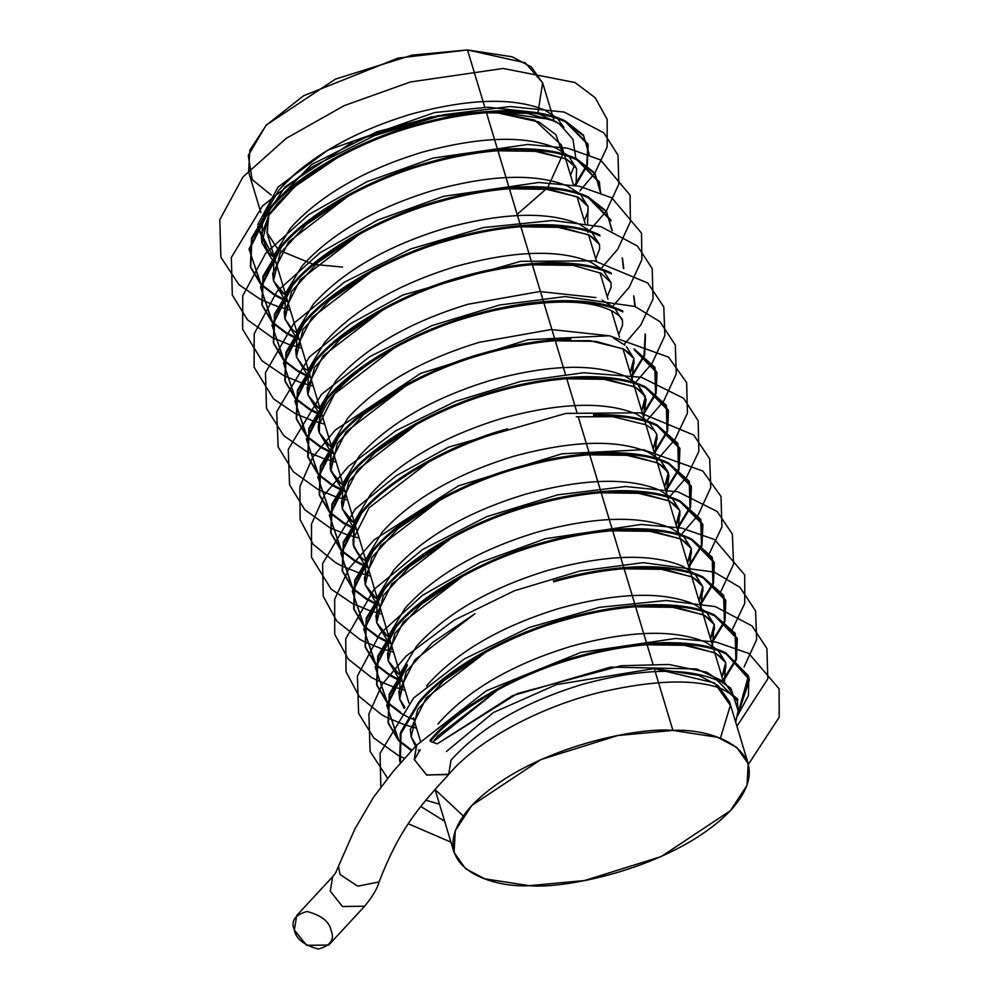 <?xml version="1.0" encoding="UTF-8"?>
<svg xmlns="http://www.w3.org/2000/svg" width="999" height="999" viewBox="0 0 999 999"><rect width="100%" height="100%" fill="white"/><g stroke="black" fill="none" stroke-linecap="round" stroke-linejoin="round"><path stroke-width="1.5" d="M658.516 682.642L672.939 730.419L717.619 737.287L736.775 747.452L748.201 763.636L746.99 785.401L730.431 810.639L661.326 856.53L584.527 880.544L529.32 885.676L484.64 878.808L465.484 868.643L454.058 852.447L455.269 830.693L471.828 805.444L540.934 759.565L617.732 735.539L672.939 730.419L654.27 668.556L556.393 684.615L493.481 712.487L446.428 751.51L493.481 712.487L556.393 684.615L654.27 668.556L714.51 682.954L730.369 705.394L720.379 738.298M652.859 663.873L647.04 644.63M646.728 643.593L635.576 606.618M635.264 605.594L624.1 568.618M623.788 567.594L612.624 530.619M612.312 529.595L601.148 492.619M600.836 491.595L589.685 454.62M589.373 453.596L578.209 416.645M566.733 378.646L576.835 412.1M555.257 340.622L565.372 374.126M554.944 339.598L543.793 302.622M543.481 301.598L532.317 264.623M532.005 263.599L520.841 226.623M520.529 225.599L509.365 188.624M509.053 187.587L497.902 150.624M497.589 149.588L486.426 112.625M484.802 107.255L467.495 49.95L412.287 55.082L335.489 79.096L266.383 124.987L249.825 150.225L248.614 171.99L260.851 212.525M552.722 116.171L542.757 83.179L531.331 66.983L512.175 56.818L467.495 49.95L473.588 70.105M672.939 730.419C637.874 726.685 526.273 748.538 471.353 805.968C419.967 863.461 488.474 888.186 529.32 885.676C564.398 889.41 675.998 867.557 730.918 810.127C782.304 752.634 713.798 727.896 672.939 730.419M271.191 195.067L252.148 179.57L248.276 155.469L265.946 125.449L303.571 95.767L398.002 58.104L467.495 49.95L525.337 62.825L542.657 82.83L537.912 112.862M748.401 764.31L779.195 717.232L779.108 688.848L748.838 653.458L716.046 642.045L675.636 638.473L580.844 652.422L486.313 690.784L416.421 745.366L414.285 759.54L426.798 775.074L448.963 774.262C475.774 741.558 540.409 706.056 603.034 691.633C655.656 679.894 695.092 678.883 721.328 688.586C734.652 695.953 739.934 699.937 737.187 700.561L738.136 710.689L737.187 700.561L716.932 680.144L737.187 700.561M451.048 760.127C480.694 727.309 524.537 702.035 582.579 684.303C640.696 668.493 685.489 667.12 716.932 680.144C685.489 667.12 640.696 668.493 582.579 684.303C524.537 702.035 480.694 727.309 451.048 760.127L448.638 774.612L426.511 774.899L414.285 759.54L416.695 745.054M437.949 724.088L439.585 722.127C469.218 689.31 513.061 664.035 571.103 646.291C629.22 630.494 674.013 629.12 705.469 642.145L716.62 649.2L705.469 642.145C674.013 629.12 629.22 630.494 571.103 646.291C513.061 664.035 469.218 689.31 439.585 722.127L437.949 724.088L439.585 722.127C469.218 689.31 513.061 664.035 571.103 646.291C629.22 630.494 674.013 629.12 705.469 642.145L716.62 649.2L705.469 642.145C674.013 629.12 629.22 630.494 571.103 646.291C513.061 664.035 469.218 689.31 439.585 722.127L437.949 724.088M718.244 650.674L725.711 662.562L724.437 681.93L725.711 662.562L718.244 650.674L725.711 662.562L724.437 681.93L725.711 662.562L718.244 650.674M419.48 751.435L418.269 750.024L419.48 751.435M416.333 745.441L411.126 736.812L415.547 746.303L411.126 736.812L417.694 709.552L443.906 680.619L486.413 651.748M426.511 686.063L428.109 684.128C457.742 651.311 501.585 626.036 559.627 608.291C617.757 592.494 662.537 591.108 693.993 604.145L705.144 611.201L693.993 604.145C662.537 591.108 617.757 592.494 559.627 608.291C501.585 626.036 457.742 651.311 428.109 684.128L426.511 686.063L428.109 684.128C457.742 651.311 501.585 626.036 559.627 608.291C617.757 592.494 662.537 591.108 693.993 604.145L705.144 611.201L693.993 604.145C662.537 591.108 617.757 592.494 559.627 608.291C501.585 626.036 457.742 651.311 428.109 684.128L426.511 686.063M706.768 612.674L714.235 624.562L712.449 645.229L714.235 624.562L706.768 612.674L714.235 624.562L712.449 645.229L714.235 624.562L706.768 612.674M404.096 708.353L399.65 698.813L400.075 674.837L399.65 698.813L404.096 708.353L399.65 698.813L400.075 674.837L399.65 698.813L404.096 708.353M400.949 672.127L416.633 646.128C446.278 613.311 490.109 588.036 548.164 570.292C606.281 554.495 651.073 553.109 682.517 566.146L693.668 573.201L682.517 566.146C651.073 553.109 606.281 554.495 548.164 570.292C490.109 588.036 446.278 613.311 416.633 646.128L400.949 672.127L416.633 646.128C446.278 613.311 490.109 588.036 548.164 570.292C606.281 554.495 651.073 553.109 682.517 566.146L693.668 573.201L682.517 566.146C651.073 553.109 606.281 554.495 548.164 570.292C490.109 588.036 446.278 613.311 416.633 646.128L400.949 672.127M695.292 574.675L702.772 586.563L700.986 607.23L702.772 586.563L695.292 574.675L702.772 586.563L700.986 607.23L702.772 586.563L695.292 574.675M402.26 680.868L398.364 677.372L402.26 680.868M397.777 676.773L388.174 660.814L388.599 636.838L388.174 660.814L397.777 676.773L388.174 660.814L388.599 636.838L388.174 660.814L397.777 676.773M389.473 634.128L405.157 608.129C434.802 575.312 478.646 550.037 536.688 532.292C594.805 516.495 639.597 515.109 671.041 528.146L682.205 535.202L671.041 528.146C639.597 515.109 594.805 516.495 536.688 532.292C478.646 550.037 434.802 575.312 405.157 608.129L389.473 634.128M683.816 536.675L691.296 548.563L689.51 569.23L691.296 548.563L683.816 536.675L691.296 548.563L689.51 569.23L691.296 548.563L683.816 536.675M390.784 642.869L386.888 639.372L390.784 642.869M386.301 638.773L376.698 622.814L377.123 598.838L376.698 622.814L386.301 638.773L376.698 622.814L377.123 598.838L376.698 622.814L386.301 638.773M378.009 596.128L393.693 570.129C423.326 537.312 467.17 512.037 525.212 494.293C583.329 478.496 628.121 477.11 659.577 490.147L670.729 497.202L659.577 490.147C628.121 477.11 583.329 478.496 525.212 494.293C467.17 512.037 423.326 537.312 393.693 570.129L378.009 596.128L393.693 570.129C423.326 537.312 467.17 512.037 525.212 494.293C583.329 478.496 628.121 477.11 659.577 490.147L670.729 497.202L659.577 490.147C628.121 477.11 583.329 478.496 525.212 494.293C467.17 512.037 423.326 537.312 393.693 570.129L378.009 596.128M672.352 498.676L679.819 510.564L678.034 531.231L679.819 510.564L672.352 498.676L679.819 510.564L678.034 531.231L679.819 510.564L672.352 498.676M379.308 604.87L375.424 601.373L379.308 604.87M374.825 600.774L365.234 584.815L365.659 560.839L365.234 584.815L374.825 600.774L365.234 584.815L365.659 560.839L365.234 584.815L374.825 600.774M366.533 558.129L382.217 532.13C411.85 499.313 455.694 474.038 513.736 456.293C571.865 440.497 616.645 439.11 648.101 452.147L659.253 459.203L648.101 452.147C616.645 439.11 571.865 440.497 513.736 456.293C455.694 474.038 411.85 499.313 382.217 532.13L366.533 558.129L382.217 532.13C411.85 499.313 455.694 474.038 513.736 456.293C571.865 440.497 616.645 439.11 648.101 452.147L659.253 459.203L648.101 452.147C616.645 439.11 571.865 440.497 513.736 456.293C455.694 474.038 411.85 499.313 382.217 532.13L366.533 558.129M660.876 460.676L668.343 472.564L666.558 493.231L669.03 475.412L660.876 460.676L668.343 472.564L666.558 493.231L668.343 472.564L660.876 460.676M367.832 566.87L363.948 563.374L367.832 566.87M363.361 562.774L353.758 546.815L354.183 522.839L353.159 544.555L363.361 562.774L353.758 546.815L354.183 522.839L353.758 546.815L363.361 562.774M355.057 520.129L370.741 494.13C400.387 461.313 444.218 436.039 502.272 418.294C560.389 402.497 605.182 401.111 636.625 414.148L647.777 421.203L636.625 414.148C605.182 401.111 560.389 402.497 502.272 418.294C444.218 436.039 400.387 461.313 370.741 494.13L355.057 520.129L370.741 494.13C400.387 461.313 444.218 436.039 502.272 418.294C560.389 402.497 605.182 401.111 636.625 414.148L647.777 421.203L636.625 414.148C605.182 401.111 560.389 402.497 502.272 418.294C444.218 436.039 400.387 461.313 370.741 494.13L355.057 520.129M649.4 422.677L656.88 434.565L655.094 455.232L656.88 434.565L649.4 422.677L656.88 434.565L655.094 455.232L656.88 434.565L649.4 422.677M356.368 528.871L352.472 525.374L356.368 528.871M351.885 524.775L342.282 508.816L342.707 484.84L342.282 508.816L351.885 524.775L342.282 508.816L342.707 484.84L342.282 508.816L351.885 524.775M343.581 482.13L359.265 456.131C388.911 423.314 432.754 398.039 490.796 380.294C548.913 364.498 593.706 363.112 625.149 376.148L636.313 383.204L625.149 376.148C593.706 363.112 548.913 364.498 490.796 380.294C432.754 398.039 388.911 423.314 359.265 456.131L343.581 482.13L359.265 456.131C388.911 423.314 432.754 398.039 490.796 380.294C548.913 364.498 593.706 363.112 625.149 376.148L636.313 383.204L625.149 376.148C593.706 363.112 548.913 364.498 490.796 380.294C432.754 398.039 388.911 423.314 359.265 456.131L343.581 482.13M564.847 378.783L607.454 379.358L635.489 387.262L645.404 396.566L637.924 384.677L645.404 396.566L643.618 417.232L646.078 399.413L637.924 384.677L645.404 396.566L643.618 417.232M344.892 490.871L340.996 487.375L344.892 490.871M340.409 486.775L330.806 470.816L331.231 446.84L330.207 468.556L340.409 486.775L330.806 470.816L331.231 446.84L330.806 470.816L340.409 486.775M332.118 444.13L347.802 418.131C377.435 385.314 421.278 360.04 479.32 342.295L551.186 329.533L607.404 335.564L551.186 329.533L479.32 342.295C421.278 360.04 377.435 385.314 347.802 418.131L332.118 444.13L347.802 418.131C377.435 385.314 421.278 360.04 479.32 342.295L551.186 329.533L607.404 335.564L551.186 329.533L479.32 342.295C421.278 360.04 377.435 385.314 347.802 418.131L332.118 444.13M613.686 338.149L624.837 345.204L613.686 338.149M626.46 346.678L633.928 358.566L632.142 379.233L633.928 358.566L626.46 346.678L633.928 358.566L632.142 379.233L633.928 358.566L626.46 346.678M333.416 452.872L329.533 449.375L333.416 452.872M328.933 448.776L319.343 432.817L319.767 408.841L319.343 432.817L328.933 448.776L319.343 432.817L319.767 408.841L319.343 432.817L328.933 448.776M320.642 406.131L336.326 380.132C365.959 347.315 409.802 322.028 467.844 304.295L539.722 291.533L595.941 297.565L539.722 291.533L467.844 304.295C409.802 322.028 365.959 347.315 336.326 380.132L320.642 406.131L336.326 380.132C365.959 347.315 409.802 322.028 467.844 304.295L539.722 291.533L595.941 297.565L539.722 291.533L467.844 304.295C409.802 322.028 365.959 347.315 336.326 380.132L320.642 406.131M602.21 300.15L613.361 307.205L602.21 300.15M614.984 308.679L622.452 320.567L614.984 308.679M321.94 414.872L318.057 411.376L321.94 414.872M317.47 410.776L307.867 394.817L308.291 370.841L307.867 394.817L317.47 410.776L307.867 394.817L308.291 370.841L307.867 394.817L317.47 410.776M309.166 368.132L324.85 342.133C354.495 309.315 398.326 284.028 456.381 266.296C514.497 250.499 559.29 249.113 590.734 262.15L601.885 269.206L590.734 262.15C559.29 249.113 514.497 250.499 456.381 266.296C398.326 284.028 354.495 309.315 324.85 342.133L309.166 368.132L324.85 342.133C354.495 309.315 398.326 284.028 456.381 266.296C514.497 250.499 559.29 249.113 590.734 262.15L601.885 269.206L590.734 262.15C559.29 249.113 514.497 250.499 456.381 266.296C398.326 284.028 354.495 309.315 324.85 342.133L309.166 368.132M603.508 270.679L610.988 282.567L603.508 270.679M310.477 376.873L306.581 373.376L310.477 376.873M305.994 372.777L296.391 356.818L296.815 332.842L296.391 356.818L305.994 372.777L296.391 356.818L296.815 332.842L296.391 356.818L305.994 372.777M297.69 330.132L313.374 304.133C343.019 271.316 386.863 246.029 444.905 228.296C503.021 212.5 547.814 211.114 579.258 224.151L590.421 231.206L579.258 224.151C547.814 211.114 503.021 212.5 444.905 228.296C386.863 246.029 343.019 271.316 313.374 304.133L297.69 330.132L313.374 304.133C343.019 271.316 386.863 246.029 444.905 228.296C503.021 212.5 547.814 211.114 579.258 224.151L590.421 231.206L579.258 224.151C547.814 211.114 503.021 212.5 444.905 228.296C386.863 246.029 343.019 271.316 313.374 304.133L297.69 330.132M592.032 232.68L599.512 244.568L592.032 232.68M299.001 338.873L295.105 335.377L299.001 338.873M294.518 334.777L284.915 318.806L285.339 294.842L284.915 318.806L294.518 334.777L284.915 318.806L285.339 294.842L284.915 318.806L294.518 334.777M286.226 292.133L301.91 266.134C331.543 233.316 375.387 208.029 433.429 190.297C491.545 174.5 536.338 173.114 567.794 186.151L578.945 193.207L567.794 186.151C536.338 173.114 491.545 174.5 433.429 190.297C375.387 208.029 331.543 233.316 301.91 266.134L286.226 292.133L301.91 266.134C331.543 233.316 375.387 208.029 433.429 190.297C491.545 174.5 536.338 173.114 567.794 186.151L578.945 193.207L567.794 186.151C536.338 173.114 491.545 174.5 433.429 190.297C375.387 208.029 331.543 233.316 301.91 266.134L286.226 292.133M580.569 194.68L588.036 206.568L587.574 223.614L588.036 206.568L580.569 194.68M287.525 300.874L283.641 297.377L287.525 300.874M283.042 296.778L273.451 280.806L273.876 256.843L273.451 280.806L283.042 296.778L273.451 280.806L273.876 256.843L273.451 280.806L283.042 296.778M274.75 254.133L290.434 228.134C320.067 195.317 363.911 170.03 421.953 152.298C480.082 136.501 524.862 135.115 556.318 148.152L567.469 155.207L556.318 148.152C524.862 135.115 480.082 136.501 421.953 152.298C363.911 170.03 320.067 195.317 290.434 228.134L274.75 254.133L290.434 228.134C320.067 195.317 363.911 170.03 421.953 152.298C480.082 136.501 524.862 135.115 556.318 148.152L567.469 155.207L556.318 148.152C524.862 135.115 480.082 136.501 421.953 152.298C363.911 170.03 320.067 195.317 290.434 228.134L274.75 254.133M569.093 156.681L576.56 168.569L569.093 156.681M276.061 262.874L272.165 259.378L276.061 262.874M271.578 258.778L261.975 242.807L262.4 218.843L261.975 242.807L271.578 258.778L261.975 242.807L262.4 218.843L261.975 242.807L271.578 258.778M263.274 216.134L278.958 190.135C308.604 157.318 352.435 132.03 410.489 114.298C468.606 98.501 513.399 97.115 544.842 110.14L555.993 117.208L544.842 110.14C513.399 97.115 468.606 98.501 410.489 114.298C352.435 132.03 308.604 157.318 278.958 190.135L263.274 216.134L278.958 190.135C290.422 176.498 306.743 163.149 327.934 150.075L278.047 187.075L257.73 224.663L278.047 187.075L327.934 150.075C306.743 163.149 290.422 176.498 278.958 190.135L263.274 216.134M557.617 118.681L563.936 127.485L557.617 118.681M496.016 150.787L538.611 151.361L566.658 159.266L576.56 168.569L576.098 185.614L576.56 168.569L574.125 164.648L565.809 158.829L532.667 150.699L495.966 150.787M448.638 774.612C416.521 809.14 398.489 831.755 379.071 881.98C377.385 888.448 372.565 896.54 364.61 906.23L328.708 945.054L306.568 945.329L294.343 929.982C290.609 921.078 294.855 914.922 307.055 911.488C321.453 915.346 329.483 921.702 331.106 930.569C334.84 939.46 330.594 945.616 318.394 949.05C303.996 945.191 295.979 938.835 294.343 929.982L296.753 915.496L332.655 876.672L330.244 891.158L342.482 906.518L364.61 906.23L342.482 906.518L330.244 891.158L332.655 876.672C336.95 871.428 335.289 873.426 338.474 866.258L340.01 874.45L357.704 886.163L379.071 881.98L357.704 886.163L340.01 874.45L338.474 866.258L354.957 828.858L373.414 797.427L393.231 771.39L416.546 745.217M414.36 759.802L420.192 749.637M430.332 741.408C456.493 709.078 518.956 673.413 576.685 657.841C606.256 649.4 634.914 644.705 662.662 643.756L662.349 642.732C634.602 643.668 605.943 648.363 576.373 656.818C518.643 672.377 456.181 708.054 430.02 740.371C456.181 708.054 518.643 672.377 576.373 656.818C605.943 648.363 634.602 643.668 662.349 642.732L662.662 643.756C689.997 643.256 711.176 646.653 726.186 653.933L748.763 676.897L748.426 695.579L737.449 715.946L749.475 679.77L726.186 653.933C711.176 646.653 689.997 643.256 662.662 643.756C634.914 644.705 606.256 649.4 576.685 657.841C518.956 673.413 456.493 709.078 430.332 741.408L437.212 743.855L512.4 695.729L610.526 667.107L696.528 668.943L724.113 681.68L737.287 700.923L738.136 710.689L730.843 688.224L706.83 672.24L668.806 664.485L621.028 665.734L517.382 693.556L437.212 743.855L430.332 741.408M400.362 763.074L400.986 733.204L418.856 703.408C445.017 671.078 507.492 635.414 565.209 619.842C594.78 611.4 623.438 606.705 651.186 605.756L650.873 604.732C623.126 605.669 594.467 610.364 564.897 618.818C507.18 634.377 444.705 670.042 418.544 702.372L400.674 732.167L399.538 760.476L400.412 763.024L400.199 733.641L418.544 702.372C444.705 670.042 507.18 634.377 564.897 618.818C594.467 610.364 623.126 605.669 650.873 604.732L651.186 605.756C678.521 605.257 699.7 608.653 714.71 615.933L737.287 638.898L736.413 659.303L735.314 634.028L714.71 615.933C699.7 608.653 678.521 605.257 651.186 605.756C623.438 606.705 594.78 611.4 565.209 619.842C507.492 635.414 445.017 671.078 418.856 703.408L400.699 734.103L400.362 763.074M737.774 714.073L748.451 675.861L725.873 652.909C710.863 645.629 689.685 642.232 662.349 642.732C689.685 642.232 710.863 645.629 725.873 652.909L749.088 678.371L737.774 714.073M736.188 659.927L723.413 681.143L736.188 659.927M411.426 750.773L398.951 741.033L411.426 750.773M398.526 740.596L388.386 723.513L389.523 695.204L407.38 665.409L387.025 705.868L398.526 740.596M553.733 581.843C583.304 573.401 611.962 568.706 639.71 567.757L639.397 566.733C611.65 567.669 582.991 572.365 553.421 580.819C582.991 572.365 611.65 567.669 639.397 566.733L639.71 567.757C667.045 567.257 688.224 570.654 703.234 577.934L725.823 600.899L724.937 621.303L723.838 596.028L703.234 577.934C688.224 570.654 667.045 567.257 639.71 567.757C611.962 568.706 583.304 573.401 553.733 581.843M407.068 664.372L389.21 694.168L388.074 722.477L398.638 739.997L386.688 705.144L407.068 664.372M399.063 740.434L411.925 750.237L399.063 740.434M723.014 680.207L735.651 659.527L723.014 680.207M735.876 658.903L736.975 637.861L714.397 614.909C699.387 607.617 678.209 604.233 650.873 604.732C678.209 604.233 699.387 607.617 714.397 614.909L735.127 633.241L735.876 658.903M724.725 621.927L711.85 643.244L724.725 621.927M413.948 719.592L408.603 717.319M407.867 716.982L400.974 713.386L387.475 703.034L400.974 713.386M387.05 702.597L376.91 685.514L378.047 657.205L395.916 627.409L375.562 667.869L387.05 702.597M541.957 542.819C571.515 534.365 600.174 529.67 627.921 528.733C655.269 528.234 676.435 531.618 691.458 538.911L712.187 557.242L712.936 582.904L714.035 561.863L691.458 538.911C676.435 531.618 655.269 528.234 627.921 528.733L628.234 529.757C600.486 530.706 571.828 535.402 542.257 543.843C571.828 535.402 600.486 530.706 628.234 529.757L627.921 528.733C600.174 529.67 571.515 534.365 541.957 542.819C484.228 558.379 421.765 594.043 395.604 626.373L377.734 656.168L376.598 684.477L387.162 701.997L375.212 667.145L395.604 626.373M387.587 702.434L400.661 712.349L387.587 702.434M711.55 642.207L724.175 621.528L711.55 642.207M724.412 620.903L725.511 599.862L702.921 576.91C687.911 569.617 666.733 566.233 639.397 566.733C666.733 566.233 687.911 569.617 702.921 576.91L723.651 595.242L724.412 620.903M628.234 529.757C655.581 529.258 676.748 532.654 691.77 539.935L714.347 562.899L713.461 583.304L712.362 558.029L691.77 539.935C676.748 532.654 655.581 529.258 628.234 529.757M713.249 583.928L700.386 605.244L713.249 583.928M402.472 681.593L397.127 679.32L402.472 681.593M396.391 678.983L389.498 675.386L375.999 665.034L389.498 675.386L396.391 678.983M375.587 664.597L365.434 647.502L366.571 619.193L384.44 589.41C410.601 557.08 473.064 521.416 530.794 505.844C560.364 497.402 589.023 492.707 616.77 491.758L616.458 490.734C588.711 491.67 560.052 496.366 530.481 504.82C472.752 520.379 410.289 556.043 384.128 588.374L366.258 618.169L365.122 646.478L375.686 663.998L363.736 629.133L384.128 588.374C410.289 556.043 472.752 520.379 530.481 504.82C560.052 496.366 588.711 491.67 616.458 490.734L616.77 491.758C644.105 491.258 665.284 494.655 680.294 501.935L702.871 524.9L701.997 545.304L700.898 520.029L680.294 501.935C665.284 494.655 644.105 491.258 616.77 491.758C589.023 492.707 560.364 497.402 530.794 505.844C473.064 521.416 410.601 557.08 384.44 589.41L364.086 629.87L375.587 664.597M376.111 664.435L389.185 674.35L376.111 664.435M700.074 604.208L712.712 583.528L700.074 604.208M701.773 545.929L688.91 567.245L701.773 545.929M390.996 643.581L385.651 641.321L390.996 643.581M384.927 640.983L378.034 637.387L364.523 627.035L378.034 637.387L384.927 640.983M364.111 626.598L353.958 609.502L355.095 581.193L372.964 551.411C399.125 519.08 461.6 483.416 519.318 467.844C548.888 459.403 577.547 454.707 605.294 453.758L604.982 452.722L605.294 453.758C632.629 453.259 653.808 456.655 668.818 463.936L691.395 486.9L690.521 507.305L689.422 482.03L668.818 463.936C653.808 456.655 632.629 453.259 605.294 453.758C577.547 454.707 548.888 459.403 519.318 467.844C461.6 483.416 399.125 519.08 372.964 551.411L352.61 591.87L364.111 626.598M519.005 466.82C461.288 482.38 398.813 518.044 372.652 550.374L354.782 580.169L353.646 608.478L364.21 625.998L352.26 591.133L372.652 550.374C398.813 518.044 461.288 482.38 519.005 466.82C548.576 458.366 577.235 453.671 604.982 452.722C632.317 452.235 653.496 455.619 668.506 462.912C653.496 455.619 632.317 452.235 604.982 452.722M364.635 626.435L377.722 636.351L364.635 626.435M688.598 566.208L701.236 545.529L688.598 566.208M701.46 544.905L702.559 523.863L679.982 500.911C664.972 493.618 643.793 490.234 616.458 490.734C643.793 490.234 664.972 493.618 679.982 500.911L700.711 519.243L701.46 544.905M690.297 507.929L677.434 529.245L690.297 507.929M379.52 605.581L374.188 603.321M373.451 602.984L366.558 599.388L353.059 589.023L366.558 599.388M352.635 588.598L342.495 571.503L343.631 543.194L361.488 513.399C387.649 481.081 450.124 445.417 507.842 429.845C450.124 445.417 387.649 481.081 361.488 513.399L341.134 553.871L352.635 588.598M507.529 428.821C449.812 444.38 387.337 480.044 361.176 512.375L343.319 542.17L342.182 570.479L352.747 587.999L340.796 553.134L361.176 512.375C387.337 480.044 449.812 444.38 507.529 428.821M353.171 588.436L366.246 598.351L353.171 588.436M677.122 528.209L689.76 507.529L677.122 528.209M689.984 506.905L691.083 485.864L668.506 462.912L689.235 481.243L689.984 506.905M593.818 415.759C621.153 415.259 642.332 418.656 657.342 425.936L679.932 448.901L679.045 469.305L677.946 444.018L657.342 425.936C642.332 418.656 621.153 415.259 593.818 415.759M678.833 469.93L665.958 491.246L678.833 469.93M368.057 567.582L362.712 565.322M361.975 564.984L355.082 561.388L341.583 551.023L355.082 561.388M341.159 550.599L331.019 533.503L332.155 505.194L350.025 475.399C376.186 443.081 438.648 407.417 496.366 391.845C525.936 383.404 554.595 378.696 582.342 377.759C609.69 377.26 630.856 380.656 645.878 387.937L668.456 410.901L667.569 431.306L666.47 406.019L645.878 387.937C630.856 380.656 609.69 377.26 582.342 377.759C554.595 378.696 525.936 383.404 496.366 391.845C438.648 407.417 376.186 443.081 350.025 475.399L329.67 515.871L341.159 550.599M645.566 386.913L666.296 405.244L667.045 430.894L668.144 409.865L645.566 386.913C630.544 379.62 609.378 376.236 582.03 376.723C554.283 377.672 525.624 382.367 496.066 390.821C438.336 406.381 375.874 442.045 349.712 474.375L331.843 504.17L330.706 532.479L341.271 549.999L329.32 515.134L349.712 474.375C375.874 442.045 438.336 406.381 496.066 390.821M341.695 550.437L354.77 560.352L341.695 550.437M665.659 490.209L678.284 469.53L665.659 490.209M678.521 468.893L679.62 447.864L657.03 424.912C642.02 417.619 620.841 414.235 593.506 414.722C620.841 414.235 642.02 417.619 657.03 424.912L677.759 443.244L678.521 468.893M667.357 431.93L654.495 453.246L667.357 431.93M356.581 529.582L351.236 527.322M350.499 526.985L343.606 523.389L330.107 513.024L343.606 523.389M329.695 512.599L319.543 495.504L320.679 467.195L338.549 437.4C364.71 405.082 427.172 369.418 484.902 353.846C514.473 345.392 543.131 340.696 570.879 339.76L570.566 338.723C542.819 339.672 514.16 344.368 484.59 352.822C426.86 368.381 364.398 404.046 338.236 436.376L320.367 466.171L319.23 494.48L329.795 512L317.844 477.135L338.236 436.376C364.398 404.046 426.86 368.381 484.59 352.822C514.16 344.368 542.819 339.672 570.566 338.723L570.879 339.76C543.131 340.696 514.473 345.392 484.902 353.846C427.172 369.418 364.71 405.082 338.549 437.4L318.194 477.872L329.695 512.599M330.219 512.425L343.294 522.352L330.219 512.425M654.183 452.21L666.82 431.531L654.183 452.21M634.402 349.937L656.98 372.902L656.106 393.306L655.007 368.019L634.402 349.937M655.881 393.931L643.019 415.247L655.881 393.931M345.105 491.583L339.76 489.323M339.036 488.986L332.143 485.389L318.631 475.024L332.143 485.389M318.219 474.587L308.067 457.505L309.203 429.195L327.073 399.4C353.234 367.083 415.709 331.418 473.426 315.846C502.997 307.392 531.655 302.697 559.403 301.76L559.09 300.724C531.343 301.673 502.684 306.368 473.114 314.822C415.397 330.382 352.922 366.046 326.76 398.376L308.891 428.171L307.754 456.481L318.319 474.001L306.368 439.135L326.76 398.376C352.922 366.046 415.397 330.382 473.114 314.822C502.684 306.368 531.343 301.673 559.09 300.724L559.403 301.76C586.738 301.261 607.916 304.658 622.926 311.938C607.916 304.658 586.738 301.261 559.403 301.76C531.655 302.697 502.997 307.392 473.426 315.846C415.709 331.418 353.234 367.083 327.073 399.4L306.718 439.872L318.219 474.587M318.743 474.425L331.83 484.353L318.743 474.425M642.707 414.21L655.344 393.531L642.707 414.21M655.569 392.894L656.668 371.865L634.09 348.913L654.82 367.245L655.569 392.894M645.504 334.902L644.63 355.307M644.405 355.931L631.543 377.247M333.629 453.583L328.296 451.323L333.629 453.583M327.56 450.986L320.667 447.39L307.168 437.025L320.667 447.39L327.56 450.986M306.743 436.588L296.603 419.505L297.739 391.196L315.597 361.401C341.758 329.083 404.233 293.419 461.95 277.847C491.52 269.393 520.179 264.698 547.927 263.761L547.614 262.725C519.867 263.674 491.208 268.369 461.638 276.81C403.921 292.382 341.446 328.047 315.284 360.377L297.427 390.172L296.291 418.481L306.855 436.001L294.905 401.136L315.284 360.377C341.446 328.047 403.921 292.382 461.638 276.81C491.208 268.369 519.867 263.674 547.614 262.725L547.927 263.761C575.262 263.261 596.44 266.658 611.45 273.938C596.44 266.658 575.262 263.261 547.927 263.761C520.179 264.698 491.52 269.393 461.95 277.847C404.233 293.419 341.758 329.083 315.597 361.401L295.242 401.873L306.743 436.588M307.28 436.426L320.354 446.353L327.984 450.287L320.354 446.353L307.28 436.426M328.721 450.624L333.329 452.559L328.721 450.624M631.955 375.337L643.868 355.532M644.093 354.895L645.192 333.866M622.614 310.914C607.604 303.621 586.425 300.224 559.09 300.724M634.04 296.903L635.239 306.581M322.165 415.584L316.82 413.324L322.165 415.584M316.084 412.987L309.19 409.39L295.692 399.026L309.19 409.39L316.084 412.987M295.267 398.589L285.127 381.506L286.263 353.196L304.133 323.401C330.294 291.084 392.757 255.419 450.474 239.847C480.044 231.393 508.703 226.698 536.451 225.762L536.138 224.725C508.391 225.674 479.732 230.369 450.174 238.811C392.445 254.383 329.982 290.047 303.821 322.377L285.951 352.172L284.815 380.482L295.379 398.002L283.429 363.137L303.821 322.377C329.982 290.047 392.445 254.383 450.174 238.811C479.732 230.369 508.391 225.674 536.138 224.725L536.451 225.762C563.798 225.262 584.964 228.659 599.987 235.939C584.964 228.659 563.798 225.262 536.451 225.762C508.703 226.698 480.044 231.393 450.474 239.847C392.757 255.419 330.294 291.084 304.133 323.401L283.778 363.873L295.267 398.589M295.804 398.426L308.878 408.354L316.508 412.287L308.878 408.354L295.804 398.426M317.257 412.624L321.853 414.56L317.257 412.624M634.877 306.431L633.728 295.866M611.138 272.902C596.128 265.622 574.949 262.225 547.614 262.725C574.949 262.225 596.128 265.622 611.138 272.902M622.564 258.903L623.763 268.581M310.689 377.585L305.344 375.324L310.689 377.585M304.608 374.987L297.714 371.391L284.216 361.026L297.714 371.391L304.608 374.987M612.287 230.582L606.418 211.738L588.511 197.939C573.501 190.659 552.322 187.263 524.987 187.762C497.24 188.699 468.581 193.394 439.011 201.848C381.281 217.42 318.818 253.084 292.657 285.402L272.302 325.861L283.803 360.589L273.651 343.506L274.787 315.197L292.657 285.402C318.818 253.084 381.281 217.42 439.011 201.848C468.581 193.394 497.24 188.699 524.987 187.762L524.675 186.726C496.928 187.675 468.269 192.37 438.698 200.811C380.969 216.383 318.506 252.048 292.345 284.378L274.475 314.173L273.339 342.482L283.903 360.002L271.953 325.137L292.345 284.378C318.506 252.048 380.969 216.383 438.698 200.811C468.269 192.37 496.928 187.675 524.675 186.726L524.987 187.762C552.322 187.263 573.501 190.659 588.511 197.939L611.088 220.904M284.328 360.427L297.402 370.354L305.032 374.288L297.402 370.354L284.328 360.427M305.781 374.625L310.377 376.561L305.781 374.625M623.401 268.431L622.252 257.867M599.675 234.902C584.652 227.622 563.486 224.226 536.138 224.725C563.486 224.226 584.652 227.622 599.675 234.902M299.213 339.585L293.868 337.325L299.213 339.585M293.144 336.988L286.251 333.391L272.739 323.027L286.251 333.391L293.144 336.988M600.811 192.582L594.942 173.739L577.035 159.94C562.025 152.66 540.846 149.263 513.511 149.763C485.764 150.699 457.105 155.394 427.535 163.848C369.817 179.408 307.342 215.085 281.181 247.402L260.826 287.862L272.327 322.59L262.175 305.507L263.311 277.198L281.181 247.402C307.342 215.085 369.817 179.408 427.535 163.848C457.105 155.394 485.764 150.699 513.511 149.763L513.199 148.726C485.452 149.675 456.793 154.37 427.222 162.812C369.505 178.384 307.03 214.048 280.869 246.378L262.999 276.174L261.863 304.483L272.427 322.003L260.477 287.138L280.869 246.378C307.03 214.048 369.505 178.384 427.222 162.812C456.793 154.37 485.452 149.675 513.199 148.726L513.511 149.763C540.846 149.263 562.025 152.66 577.035 159.94L599.612 182.892M272.852 322.427L285.939 332.355L293.556 336.288L285.939 332.355L272.852 322.427M294.305 336.626L298.901 338.561L294.305 336.626M610.776 219.867L588.199 196.903C573.189 189.623 552.01 186.226 524.675 186.726C552.01 186.226 573.189 189.623 588.199 196.903L606.368 211.064L611.925 230.432M287.737 301.586L282.405 299.325L287.737 301.586M281.668 298.988L274.775 295.392L261.276 285.027L274.775 295.392L281.668 298.988M589.348 154.583L583.478 135.739L565.559 121.94C550.549 114.66 529.37 111.264 502.035 111.763C474.288 112.7 445.629 117.395 416.059 125.849C358.341 141.408 295.866 177.085 269.705 209.403L249.35 249.862L260.851 284.59L250.712 267.507L251.848 239.198L269.705 209.403C295.866 177.085 358.341 141.408 416.059 125.849C445.629 117.395 474.288 112.7 502.035 111.763L501.723 110.727C473.976 111.676 445.317 116.371 415.746 124.813C358.029 140.384 295.554 176.049 269.393 208.379L251.536 238.162L250.399 266.471L260.964 284.003L249.013 249.138L269.393 208.379C295.554 176.049 358.029 140.384 415.746 124.813C445.317 116.371 473.976 111.676 501.723 110.727C529.058 110.227 550.237 113.624 565.247 120.904L583.428 135.065L588.985 154.433M261.388 284.428L274.463 294.355L282.093 298.289L274.463 294.355L261.388 284.428M282.829 298.626L287.437 300.562L282.829 298.626M600.461 192.432L599.3 181.868L576.723 158.903C561.713 151.623 540.534 148.227 513.199 148.726C540.534 148.227 561.713 151.623 576.723 158.903L594.892 173.064L600.461 192.432M536.688 532.292C594.805 516.495 639.597 515.109 671.041 528.146L682.205 535.202L671.041 528.146C639.597 515.109 594.805 516.495 536.688 532.292C478.646 550.037 434.802 575.312 405.157 608.129M257.58 226.486L268.394 252.66L273.052 256.543L257.58 226.486M542.257 543.843C484.54 559.415 422.077 595.079 395.916 627.409M444.642 821.265L420.779 806.468M402.16 680.556L397.565 678.633M396.815 678.296L389.185 674.35M390.684 642.557L386.089 640.634M385.339 640.297L377.722 636.351M379.22 604.557L374.613 602.634M373.876 602.297L366.246 598.351M367.744 566.558L363.149 564.622M362.4 564.285L354.77 560.352M356.268 528.558L351.673 526.623M350.924 526.286L343.294 522.352M344.792 490.559L340.197 488.623M339.448 488.286L331.83 484.353M570.554 175.237L574.537 165.11M575.886 158.516L572.939 139.248L559.178 123.701L539.273 114.061M532.405 112.063L487.887 107.218L434.615 112.537L327.934 150.075M586.738 164.897L587.837 143.868L565.247 120.904C550.237 113.624 529.058 110.227 501.723 110.727L502.035 111.763C529.37 111.264 550.549 114.66 565.559 121.94L588.149 144.892L587.262 165.31M587.05 165.934L575.599 185.514M574.587 185.339L586.5 165.534M463.211 815.933L435.077 789.522L454.058 852.447M748.201 763.636L729.532 701.785L718.106 685.589L698.95 675.424L654.27 668.556M562.687 153.746L555.906 134.69L538.948 121.99L494.093 112.088L534.64 120.092L561.438 145.042L564.198 154.171L561.438 145.042M267.295 233.841L273.813 255.444L267.295 233.841L268.506 212.088L285.065 186.838L354.17 140.959L430.969 116.945L486.176 111.813M735.701 722.215L738.136 710.689M274.438 257.53L273.738 257.043M483.903 111.788L438.461 115.609L376.723 131.843L311.501 164.585L270.766 206.793M269.43 209.728L266.97 232.692L278.197 249.613M278.883 250.175L312.937 264.198M314.198 264.435L342.557 267.07M517.145 214.36L547.065 188.237M547.864 187.3L562.674 154.683M723.264 681.031L713.661 649.2L723.264 681.031M713.348 648.176L702.185 611.201L713.348 648.176M701.872 610.177L690.709 573.201L701.872 610.177M690.396 572.177L679.233 535.202L690.396 572.177M678.92 534.178L667.769 497.202L678.92 534.178M667.457 496.178L656.293 459.203L667.457 496.178M655.981 458.179L644.817 421.203L655.981 458.179M644.505 420.179L633.341 383.204L644.505 420.179M633.041 382.18L622.926 348.701L633.041 382.18M619.442 337.163L611.463 310.701L619.442 337.163M607.966 299.163L599.987 272.702L607.966 299.163M596.503 261.164L588.511 234.703L596.503 261.164M585.027 223.164L577.035 196.703L585.027 223.164M573.551 185.165L564.51 155.207L573.551 185.165M554.008 120.442L553.034 117.208M420.379 740.908L413.386 717.757L420.379 740.908M408.916 702.909L400.324 674.475L408.916 702.909M400.012 673.451L388.848 636.475L400.012 673.451M388.536 635.451L377.385 598.476L388.536 635.451M377.073 597.452L365.909 560.476L377.073 597.452M365.597 559.452L354.433 522.477L365.597 559.452M354.121 521.453L342.957 484.478L354.121 521.453M342.645 483.441L331.493 446.478L342.645 483.441M331.181 445.442L320.017 408.479L331.181 445.442M319.705 407.442L308.541 370.479L319.705 407.442M308.229 369.443L297.065 332.48L308.229 369.443M296.753 331.443L285.602 294.48L296.753 331.443M285.289 293.444L274.126 256.481L285.289 293.444M450.949 842.169L408.191 823.713M380.819 787.037L380.057 753.258L413.661 697.951L464.26 658.978L529.058 627.559L599.487 607.33L666.096 600.474L715.334 606.618L752.06 625.936L766.907 648.488L767.819 678.87L736.937 726.298M439.473 804.158L425.886 800.199M387.6 778.246L370.08 751.348L368.893 713.973L382.305 684.128L405.994 656.231L454.108 620.179L514.473 590.746L580.082 570.978L643.231 562.662L714.297 572.09L739.897 587.3L755.581 610.913L756.63 639.635L744.03 667.045M404.52 758.391L398.551 755.631M398.389 755.544L373.801 737.949L358.629 713.436L357.38 676.136L380.007 633.728L422.49 595.354L479.795 562.587L545.417 538.698L641.058 524.475L681.58 528.034L714.622 539.572L744.717 574.924L744.742 603.371L732.554 629.033M416.533 728.184L404.495 724.725M403.796 724.487L387.075 717.619M386.913 717.532L381.618 714.71L359.141 696.415L346.041 671.778L345.741 638.798L374.013 589.435L422.702 549.438L486.75 516.645L557.629 494.867L625.599 486.513L678.134 491.87L717.157 511.488L732.367 534.14L733.553 564.235L721.078 591.033M405.07 690.184L393.032 686.725M392.332 686.488L375.612 679.62M375.449 679.532L371.416 677.422L348.276 659.128L334.702 634.253L334.677 599.15L349.013 568.431L374.188 539.772L458.291 485.914L561.838 453.808L643.431 449.725L702.809 471.016L721.016 496.491L721.915 526.885L709.602 553.034M393.594 652.172L381.556 648.726M380.856 648.488L364.136 641.62M363.973 641.545L359.84 639.372L336.763 621.078L323.214 596.216L322.615 563.611L355.319 508.953L396.391 475.636L448.514 447.152L565.871 413.411L640.147 412.799L693.731 435.052L709.69 458.916L710.739 487.649L698.139 515.034M697.914 515.359L681.106 534.84M680.369 535.551L679.57 536.313M382.118 614.173L370.08 610.714M369.38 610.489L352.659 603.621M352.497 603.546L331.069 589.023L311.513 557.38L311.501 524.063L324.812 494.33L348.326 466.508L395.891 430.694L455.594 401.336L520.641 381.443L583.503 372.752L641.296 377.26L683.553 398.251L698.151 420.729L698.863 451.336L686.663 477.035M686.438 477.36L669.617 496.84M668.893 497.539L668.094 498.301M370.641 576.173L358.604 572.727M357.904 572.489L341.183 565.609M341.021 565.534L335.452 562.549L313.124 544.268L300.125 519.667L299.9 486.6L312.637 457.417L335.239 430.082L420.666 373.389L527.984 339.71L609.365 335.764L668.543 357.142L686.638 382.592L687.449 413.074L675.187 439.036M674.974 439.36L658.154 458.841M657.417 459.54L656.618 460.302M359.165 538.174L347.14 534.715M346.441 534.49L329.72 527.622M329.558 527.547L304.72 509.69L289.573 484.765L288.249 449.388L321.503 394.343L369.917 356.543L431.905 325.637L499.825 304.97L565.134 296.591L634.865 306.431L659.964 321.653L675.324 345.08L676.248 373.951L663.723 401.036M663.498 401.361L646.678 420.841M645.941 421.541L645.154 422.302M347.702 500.174L335.664 496.715M334.965 496.491L318.244 489.622M318.082 489.547L293.294 471.74L278.147 446.903L276.711 411.65L309.315 357.068L350.499 323.639L402.797 295.067L520.529 261.338L594.442 260.826L647.802 283.029L663.786 306.893L664.859 335.602L652.247 363.037M652.022 363.361L635.526 382.542M336.226 462.175L324.188 458.716M323.489 458.491L306.768 451.623M306.606 451.548L283.778 435.701L266.508 408.379L265.459 372.677L293.981 323.139L344.38 282.168L410.701 248.951L483.603 227.56L552.572 220.479L601.161 226.773L637.424 246.029L652.197 268.556L653.046 299.001L640.771 325.037M640.546 325.362L624.038 344.543M324.75 424.175L312.712 420.716M312.025 420.492L295.304 413.623M295.13 413.549L273.489 398.826L254.108 367.232L254.208 333.778L277.098 291.308L319.892 252.884L377.522 220.13L443.419 196.353L538.723 182.467L579.033 186.176L611.85 197.839L641.508 233.104L641.895 259.665L629.295 287.038M629.083 287.362L612.574 306.543M313.274 386.163L301.248 382.717M300.549 382.492L283.828 375.624M283.666 375.549L261.988 360.801L242.632 329.208L242.745 295.741L265.771 253.134L308.816 214.598L366.758 181.806L432.942 158.092L527.722 144.468L567.794 148.227L600.436 159.865L630.044 195.13L630.419 221.703L617.832 249.038M617.607 249.363L601.098 268.544M301.81 348.164L289.772 344.717M289.073 344.493L272.352 337.625M272.19 337.55L247.465 319.805L232.305 295.067L231.343 257.455L262.575 205.944L311.401 167.27L374.425 135.677L443.668 114.71L510.052 106.531L564.198 112.075L603.896 132.867L617.994 155.195L618.843 184.166L606.356 211.039M606.131 211.363L589.31 230.844M588.573 231.543L587.787 232.305M290.334 310.165L278.296 306.718M277.597 306.493L260.876 299.625M260.714 299.55L239.036 284.79L220.879 257.218L219.805 219.73L242.907 177.035L286.076 138.461L344.168 105.644L410.489 81.955L503.134 68.469L575.024 82.53L595.204 97.752L607.155 119.331L607.18 146.953L594.88 173.039M594.655 173.351L579.832 190.884M497.714 689.847L437.824 735.863L432.892 742.045L497.889 689.747M645.154 644.792L687.762 645.354L715.796 653.271L725.711 662.562L721.977 676.748L725.823 667.207L725.711 662.562L723.264 658.653L714.947 652.822L681.805 644.705L645.104 644.792M633.691 606.793L676.286 607.355L704.332 615.259L714.235 624.562L714.347 629.208L710.501 638.748L714.235 624.562L711.8 620.654L703.471 614.822L670.341 606.705L633.641 606.793M400.412 700.898L399.65 698.813L406.231 671.553L432.43 642.619L474.95 613.748M622.215 568.781L664.81 569.355L692.856 577.26L702.772 586.563L702.884 591.208L699.025 600.749L702.772 586.563L700.324 582.654L692.007 576.823L658.865 568.706L622.165 568.793M463.286 575.849L403.409 621.865L387.4 653.596L388.174 660.814L399.3 674.475L395.829 671.79L388.174 660.814L394.755 633.553L420.954 604.62L463.474 575.749M610.739 530.781L653.346 531.356L681.38 539.26L691.296 548.563L691.408 553.209L687.549 562.749L691.296 548.563L688.848 544.642L680.531 538.823L647.389 530.706L610.689 530.794M451.823 537.849L391.933 583.866L375.924 615.584L376.698 622.814L387.837 636.475L384.365 633.791L376.698 622.814L383.279 595.554L409.49 566.62L451.998 537.749M599.263 492.782L641.87 493.356L669.904 501.261L679.819 510.564L679.932 515.209L676.086 524.75L679.819 510.564L677.372 506.643L669.055 500.824L635.913 492.694L599.213 492.794M440.347 499.85L380.457 545.866L364.448 577.584L365.234 584.815L376.361 598.476L372.889 595.791L365.234 584.815L371.803 557.554L398.014 528.621L440.522 499.75M587.799 454.782L630.394 455.357L658.441 463.261L668.343 472.564L664.61 486.75L668.456 477.21L668.343 472.564L665.908 468.643L657.579 462.824L624.45 454.695L587.749 454.795M417.395 423.851L357.517 469.867L341.508 501.585L342.282 508.816L353.409 522.477L349.937 519.78L342.282 508.816L348.863 481.555L375.062 452.622L417.582 423.751M405.931 385.851L346.041 431.868L330.032 463.586L330.806 470.816L338.474 481.78L341.945 484.465L330.806 470.816L337.387 443.556L363.599 414.622L406.106 385.751M553.371 340.784L595.978 341.358L624.013 349.263L633.928 358.566L634.04 363.211L630.194 372.752L633.928 358.566L631.48 354.645L623.164 348.826L590.022 340.696L553.321 340.796M394.455 347.852L334.565 393.856L318.556 425.586L319.343 432.817L330.469 446.466L326.998 443.781L319.343 432.817C316.783 427.097 318.981 418.019 325.911 405.557C345.542 371.378 417.207 327.834 487.4 311.85C546.578 299.026 588.286 298.826 612.549 311.263C619.305 315.447 622.614 318.544 622.452 320.567L622.564 325.199L618.718 334.752M382.979 309.852L323.102 355.856L307.08 387.587L307.867 394.817L318.993 408.466L315.522 405.781L307.867 394.817L314.448 367.545L340.647 338.624L383.166 309.752M530.432 264.785L573.026 265.359L601.073 273.264L610.988 282.567L611.101 287.2L607.242 296.753M307.517 370.467L304.046 367.782L296.391 356.818L302.972 329.545L329.171 300.624L371.69 271.753M518.956 226.785L561.563 227.36L589.597 235.264L599.512 244.568L599.625 249.201L595.766 258.753M296.054 332.467L292.582 329.782L284.915 318.806L291.496 291.546L317.707 262.625L360.214 233.754M507.48 188.786L550.087 189.36L578.121 197.265L588.036 206.568L588.149 211.201L584.303 220.754M348.564 195.841L288.674 241.858L272.665 273.589L273.451 280.806L284.578 294.468L281.106 291.783L273.451 280.806L280.02 253.546L306.231 224.625L348.738 195.754M268.394 252.66L261.975 242.807L268.556 215.547L294.755 186.626L337.275 157.742M484.54 112.787L527.135 113.362L555.182 121.266L559.54 123.951M653.134 448.751L656.88 434.565L656.992 439.21L653.134 448.751M474.762 613.848L414.885 659.864L398.863 691.595L399.65 698.813L404.87 707.454M364.885 560.476L359.153 555.644L353.758 546.815L361.413 557.779L364.885 560.476M645.404 396.566L641.658 410.751L645.516 401.211L645.404 396.566L642.956 392.644L634.64 386.825L601.498 378.696L564.797 378.796M748.763 676.897L748.451 675.861M399.85 761.513L399.538 760.476M737.287 638.898L736.975 637.861M388.386 723.513L388.074 722.477M725.823 600.899L725.511 599.862M376.91 685.514L376.598 684.477M714.347 562.899L714.035 561.863M365.434 647.502L365.122 646.478M702.871 524.9L702.559 523.863M353.958 609.502L353.646 608.478M691.395 486.9L691.083 485.864M342.495 571.503L342.182 570.479M679.932 448.901L679.62 447.864M331.019 533.503L330.706 532.479M668.456 410.901L668.144 409.865M319.543 495.504L319.23 494.48M656.98 372.902L656.668 371.865M308.067 457.505L307.754 456.481M296.603 419.505L296.291 418.481M285.127 381.506L284.815 380.482M273.651 343.506L273.339 342.482M262.175 305.507L261.863 304.483M250.712 267.507L250.399 266.471M416.021 745.104L411.126 736.812L410.339 729.595L426.348 697.864L486.238 651.847M261.975 242.807L261.189 235.664L269.355 214.273L277.672 203.321L296.903 184.827L337.187 157.792M484.465 112.8L496.803 112.1L551.735 119.605L559.178 123.701M588.036 206.568L585.601 202.647L577.272 196.828L544.13 188.699L507.43 188.786M360.04 233.841L300.15 279.857L284.141 311.588L284.915 318.806M599.512 244.568L597.065 240.647L588.748 234.827L555.606 226.698L518.906 226.798M371.503 271.853L311.626 317.857L295.617 349.588L296.391 356.818M656.88 434.565L654.432 430.644L646.116 424.825L612.974 416.695L576.273 416.795M428.871 461.85L368.993 507.867L352.972 539.585L353.758 546.815M588.149 144.892L587.837 143.868"/></g></svg>
